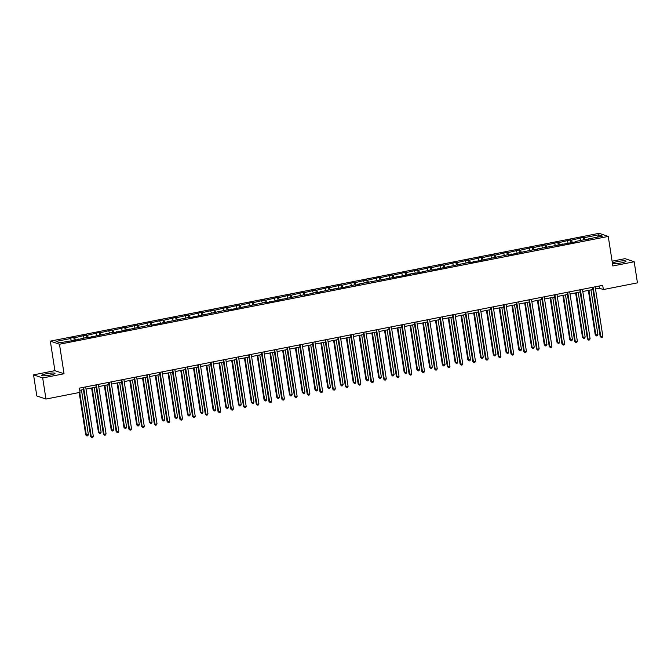 <?xml version="1.0" encoding="UTF-8"?>
<svg xmlns="http://www.w3.org/2000/svg" width="671" height="671" viewBox="0 0 671 671"><rect width="100%" height="100%" fill="white"/><g stroke="black" fill="none" stroke-linecap="round" stroke-linejoin="round"><path stroke-width="1.01" d="M50.258 375.055A6.735 0.981 -8.8 0 0 54.98 373.37A6.735 0.981 -8.8 0 0 46.4 373.747A6.735 0.981 -8.8 0 0 41.677 375.433A6.735 0.981 -8.8 0 0 50.258 375.055M621.338 262.873A6.735 0.981 -8.8 0 0 626.06 261.187A6.735 0.981 -8.8 0 0 617.479 261.564A6.735 0.981 -8.8 0 0 612.757 263.25A6.735 0.981 -8.8 0 0 621.338 262.873M33.55 374.854L42.692 377.958L64.047 373.764L54.905 370.66L33.55 374.854L36.813 395.949L45.955 399.052L80.05 392.359L79.396 388.14L602.709 285.334L603.363 289.553L637.45 282.86L634.187 261.765L625.045 258.662L612.095 261.204M54.905 370.66L50.333 341.12L599.119 233.315L608.262 236.427L59.476 344.231L50.333 341.12M42.692 377.958L45.955 399.052M71.336 340.491L70.547 338.553L69.717 338.276L73.802 337.471L74.179 339.937M585.095 240.017L584.139 237.668L598.591 234.825L602.499 236.15L588.048 238.993L588.87 239.27L583.963 239.79L575.307 241.493L576.137 241.778L537.094 249L537.924 249.285L533.009 249.805L508.366 255.089L507.536 254.804L470.153 262.596L469.323 262.311L431.939 270.103L431.109 269.817L419.199 272.602L409.713 274.02L410.543 274.305L358.767 284.034L359.589 284.311L355.513 285.116L354.682 284.831L342.772 287.616L333.286 289.033L334.116 289.318L329.209 289.838L317.299 292.623L316.469 292.338L304.559 295.123L303.728 294.837L266.345 302.629L265.515 302.344L228.132 310.136L227.301 309.851L189.918 317.643L189.088 317.358L151.705 325.15L150.874 324.865L113.491 332.657L112.661 332.371L88.018 337.664L87.188 337.379L75.278 340.163L59.996 342.722L56.096 341.396L70.547 338.553M75.588 340.105L74.632 337.756L73.802 337.471M74.632 337.756L86.534 334.972L86.92 337.429M88.32 337.597L87.364 335.248L86.534 334.972M87.364 335.248L99.274 332.464L99.66 334.93M101.061 335.097L100.105 332.749L99.274 332.464M100.105 332.749L112.015 329.964L112.392 332.43M113.802 332.598L112.845 330.249L112.015 329.964M112.845 330.249L124.747 327.465L125.133 329.922M126.534 330.09L125.578 327.742L124.747 327.465M125.578 327.742L137.488 324.965L137.874 327.423M139.274 327.591L138.318 325.242L137.488 324.965M138.318 325.242L150.229 322.457L150.606 324.923M152.015 325.091L151.059 322.743L150.229 322.457M151.059 322.743L162.961 319.958L163.347 322.415M164.747 322.583L163.791 320.235L162.961 319.958M163.791 320.235L175.701 317.458L176.087 319.916M177.488 320.084L176.532 317.735L175.701 317.458M176.532 317.735L188.442 314.951L188.819 317.417M190.228 317.584L189.272 315.236L188.442 314.951M189.272 315.236L201.174 312.451L201.56 314.909M202.961 315.076L202.005 312.728L201.174 312.451M202.005 312.728L213.915 309.952L214.301 312.409M215.701 312.577L214.745 310.228L213.915 309.952M214.745 310.228L226.655 307.444L227.033 309.91M228.442 310.077L227.486 307.729L226.655 307.444M227.486 307.729L239.388 304.944L239.773 307.402M241.174 307.57L240.218 305.221L239.388 304.944M240.218 305.221L252.128 302.445L252.514 304.902M253.915 305.07L252.959 302.722L252.128 302.445M252.959 302.722L264.869 299.937L265.246 302.403M266.655 302.571L265.699 300.222L264.869 299.937M265.699 300.222L277.601 297.438L277.987 299.895M279.388 300.063L278.431 297.714L277.601 297.438M278.431 297.714L290.342 294.938L290.728 297.396M292.128 297.563L291.172 295.215L290.342 294.938M291.172 295.215L303.082 292.43L303.46 294.896M304.869 295.064L303.913 292.715L303.082 292.43M303.913 292.715L315.815 289.931L316.2 292.388M317.601 292.556L316.645 290.207L315.815 289.931M316.645 290.207L328.555 287.431L328.941 289.889M330.342 290.057L329.386 287.708L328.555 287.431M329.386 287.708L341.296 284.923L341.673 287.389M343.082 287.557L342.126 285.209L341.296 284.923M342.126 285.209L354.028 282.424L354.414 284.881M355.815 285.058L354.858 282.701L354.028 282.424M354.858 282.701L366.769 279.924L367.154 282.382M368.555 282.55L367.599 280.201L366.769 279.924M367.599 280.201L379.509 277.417L379.887 279.882M381.296 280.05L380.34 277.702L379.509 277.417M380.34 277.702L392.241 274.917L392.627 277.375M394.028 277.551L393.072 275.202L392.241 274.917M393.072 275.202L404.982 272.418L405.368 274.875M406.769 275.043L405.812 272.694L404.982 272.418M405.812 272.694L417.723 269.91L418.1 272.376M419.509 272.543L418.545 270.195L417.723 269.91M418.545 270.195L430.455 267.41L430.841 269.876M432.241 270.044L431.285 267.695L430.455 267.41M431.285 267.695L443.195 264.911L443.581 267.368M444.982 267.536L444.026 265.188L443.195 264.911M444.026 265.188L455.936 262.403L456.314 264.869M457.723 265.037L456.758 262.688L455.936 262.403M456.758 262.688L468.668 259.903L469.054 262.369M470.455 262.537L469.499 260.189L468.668 259.903M469.499 260.189L481.409 257.404L481.795 259.862M483.195 260.029L482.239 257.681L481.409 257.404M482.239 257.681L494.15 254.896L494.527 257.362M495.936 257.53L494.972 255.181L494.15 254.896M494.972 255.181L506.882 252.397L507.268 254.863M508.668 255.03L507.712 252.682L506.882 252.397M507.712 252.682L519.622 249.897L520.008 252.355M521.409 252.522L520.453 250.174L519.622 249.897M520.453 250.174L532.363 247.389L532.74 249.855M534.15 250.023L533.185 247.674L532.363 247.389M533.185 247.674L545.095 244.89L545.481 247.356M546.882 247.524L545.926 245.175L545.095 244.89M545.926 245.175L557.836 242.39L558.222 244.848M559.622 245.016L558.666 242.667L557.836 242.39M558.666 242.667L570.576 239.882L570.954 242.348M572.355 242.516L571.398 240.168L570.576 239.882M571.398 240.168L583.309 237.383L583.695 239.849M584.139 237.668L583.309 237.383M78.465 339.534L78.532 339.081M84.076 337.991L83.279 336.054M91.197 337.035L91.273 336.574M96.809 335.492L96.02 333.554M103.938 334.535L104.005 334.074M109.549 332.984L108.761 331.046M116.679 332.028L116.746 331.575M122.29 330.484L121.493 328.547M129.411 329.528L129.486 329.067M135.022 327.985L134.234 326.047M142.151 327.029L142.218 326.567M147.763 325.477L146.974 323.539M154.892 324.521L154.959 324.068M160.495 322.977L159.706 321.04M167.624 322.021L167.7 321.56M173.235 320.478L172.447 318.54M180.365 319.522L180.432 319.06M185.976 317.97L185.188 316.033M193.105 317.014L193.173 316.561M198.708 315.471L197.92 313.533M205.838 314.514L205.913 314.053M211.449 312.971L210.66 311.034M218.578 312.015L218.645 311.554M224.189 310.463L223.401 308.526M231.319 309.507L231.386 309.054M236.922 307.964L236.133 306.026M244.051 307.008L244.127 306.555M249.662 305.464L248.874 303.527M256.792 304.508L256.859 304.047M262.403 302.957L261.615 301.019M269.532 302L269.599 301.547M275.135 300.457L274.347 298.52M282.265 299.501L282.34 299.048M287.876 297.958L287.087 296.02M295.005 297.001L295.072 296.54M300.616 295.45L299.828 293.512M307.746 294.494L307.813 294.041M313.349 292.95L312.56 291.013M320.478 291.994L320.553 291.541M326.089 290.451L325.301 288.513M333.219 289.495L333.286 289.033M338.83 287.943L338.041 286.005M345.959 286.987L346.026 286.534M351.562 285.443L350.774 283.506M358.691 284.487L358.767 284.034M364.303 282.944L363.514 281.006M371.432 281.988L371.499 281.526M377.043 280.436L376.255 278.499M384.173 279.48L384.24 279.027M389.776 277.937L388.987 275.999M396.905 276.98L396.98 276.527M402.516 275.437L401.728 273.5M409.645 274.481L409.713 274.02M415.257 272.938L414.468 270.992M422.386 271.973L422.453 271.52M427.989 270.43L427.201 268.492M435.118 269.474L435.194 269.021M440.73 267.93L439.941 265.993M447.859 266.974L447.926 266.513M453.47 265.431L452.682 263.485M460.6 264.475L460.667 264.013M466.202 262.923L465.414 260.985M473.332 261.967L473.407 261.514M478.943 260.423L478.155 258.486M486.072 259.467L486.139 259.006M491.684 257.924L490.895 255.986M498.813 256.968L498.88 256.507M504.416 255.416L503.627 253.479M511.545 254.46L511.621 254.007M517.156 252.917L516.368 250.979M524.286 251.96L524.353 251.499M529.897 250.417L529.109 248.48M537.026 249.461L537.094 249M542.629 247.909L541.841 245.972M549.759 246.953L549.834 246.5M555.37 245.41L554.582 243.472M562.499 244.454L562.566 243.992M568.111 242.91L567.322 240.973M575.24 241.954L575.307 241.493M580.843 240.403L580.054 238.465M587.972 239.446L588.048 238.993M64.047 373.764L59.476 344.231M608.262 236.427L612.833 265.959L634.187 261.765M595.521 289L599.446 288.228L603.363 289.553M79.732 390.321L83.397 389.599M86.005 389.088L96.138 387.1M98.746 386.58L108.87 384.592M111.478 384.08L121.61 382.093M124.219 381.581L134.351 379.593M136.959 379.073L147.083 377.085M149.692 376.574L159.824 374.586M162.432 374.074L172.564 372.086M175.173 371.566L185.297 369.578M187.905 369.067L198.037 367.079M200.646 366.567L210.778 364.579M213.386 364.068L223.51 362.072M226.119 361.56L236.251 359.572M238.859 359.06L248.991 357.073M251.6 356.561L261.724 354.565M264.332 354.053L274.464 352.065M277.073 351.554L287.205 349.566M289.813 349.054L299.937 347.058M302.546 346.546L312.678 344.558M315.286 344.047L325.418 342.059M328.027 341.547L338.15 339.551M340.759 339.04L350.891 337.052M353.5 336.54L363.632 334.552M366.24 334.041L376.364 332.044M378.972 331.533L389.105 329.545M391.713 329.033L401.845 327.045M404.454 326.534L414.577 324.538M417.186 324.026L427.318 322.038M429.926 321.526L440.059 319.539M442.667 319.027L452.791 317.031M455.399 316.519L465.531 314.531M468.14 314.02L478.272 312.032M480.881 311.52L491.004 309.524M493.613 309.012L503.745 307.024M506.353 306.513L516.485 304.525M519.094 304.013L529.218 302.017M531.826 301.505L541.958 299.518M544.567 299.006L554.699 297.018M557.307 296.507L567.431 294.51M570.04 293.999L580.172 292.011M582.78 291.499L592.912 289.511M599.102 286.047L599.446 288.228M597.676 237.098L598.591 234.825M592.568 287.331L600.176 336.473L600.797 336.683L593.139 287.213M602.835 336.28L602.214 337.429L601.392 337.588L600.797 336.683L602.835 336.28L595.177 286.819M601.392 337.588L600.176 336.473M588.366 290.4L595.236 334.787L597.895 334.603L590.975 289.889M588.937 290.291L595.856 334.997L596.452 335.911L595.236 334.787M597.895 334.603L597.265 335.752L596.452 335.911M579.836 289.83L587.444 338.972L588.056 339.182L580.398 289.721M590.103 338.78L589.473 339.937L588.652 340.096L588.056 339.182L590.103 338.78L582.445 289.318M588.652 340.096L587.444 338.972M567.096 292.33L574.703 341.472L575.324 341.682L567.666 292.22M577.362 341.279L576.733 342.436L575.919 342.596L575.324 341.682L577.362 341.279L569.704 291.818M575.919 342.596L574.703 341.472M575.626 292.908L582.495 337.295L585.154 337.102L578.234 292.388M576.196 292.791L583.116 337.505L583.711 338.419L582.495 337.295M585.154 337.102L584.533 338.259L583.711 338.419M562.894 295.408L569.763 339.794L570.375 340.004L572.422 339.601L565.502 294.896M563.455 295.299L570.375 340.004L570.979 340.918L569.763 339.794M572.422 339.601L571.793 340.759L570.979 340.918M554.355 294.837L561.962 343.98L562.583 344.189L554.925 294.72M564.621 343.787L564.001 344.936L563.179 345.095L562.583 344.189L564.621 343.787L556.964 294.326M563.179 345.095L561.962 343.98M550.153 297.907L557.022 342.294L559.681 342.109L552.761 297.396M550.723 297.798L557.643 342.504L558.238 343.418L557.022 342.294M559.681 342.109L559.052 343.258L558.238 343.418M541.623 297.337L549.23 346.479L549.843 346.689L542.185 297.228M551.889 346.286L551.26 347.444L550.438 347.603L549.843 346.689L551.889 346.286L544.231 296.825M550.438 347.603L549.23 346.479M537.412 300.415L544.282 344.802L546.949 344.609L540.021 299.895M537.983 300.298L544.902 345.011L545.498 345.926L544.282 344.802M546.949 344.609L546.32 345.766L545.498 345.926M528.882 299.836L536.49 348.979L537.11 349.188L529.453 299.727M539.149 348.786L538.519 349.943L537.706 350.103L537.11 349.188L539.149 348.786L531.491 299.325M537.706 350.103L536.49 348.979M524.68 302.915L531.549 347.301L532.162 347.511L534.208 347.108L527.289 302.403M525.242 302.806L532.162 347.511L532.766 348.425L531.549 347.301M534.208 347.108L533.579 348.266L532.766 348.425M516.142 302.344L523.749 351.478L524.37 351.696L516.712 302.227M526.408 351.294L525.787 352.443L524.965 352.602L524.37 351.696L526.408 351.294L518.75 301.833M524.965 352.602L523.749 351.478M511.939 305.414L518.809 349.801L521.468 349.616L514.548 304.902M512.51 305.305L519.429 350.01L520.025 350.925L518.809 349.801M521.468 349.616L520.839 350.765L520.025 350.925M503.409 304.844L511.017 353.986L511.629 354.196L503.971 304.735M513.676 353.793L513.047 354.951L512.225 355.11L511.629 354.196L513.676 353.793L506.018 304.332M512.225 355.11L511.017 353.986M499.199 307.922L506.068 352.309L508.735 352.116L501.807 307.402M499.769 307.804L506.689 352.518L507.284 353.432L506.068 352.309M508.735 352.116L508.106 353.273L507.284 353.432M490.669 307.343L498.276 356.486L498.897 356.695L491.239 307.234M500.935 356.293L500.306 357.45L499.492 357.609L498.897 356.695L500.935 356.293L493.277 306.832M499.492 357.609L498.276 356.486M486.467 310.421L493.336 354.808L493.948 355.018L495.995 354.615L489.075 309.91M487.029 310.312L493.948 355.018L494.552 355.932L493.336 354.808M495.995 354.615L495.366 355.773L494.552 355.932M477.928 309.851L485.536 358.985L486.156 359.195L478.498 309.734M488.194 358.8L487.574 359.95L486.752 360.109L486.156 359.195L488.194 358.8L480.537 309.339M486.752 360.109L485.536 358.985M473.726 312.921L480.595 357.308L483.254 357.123L476.335 312.409M474.296 312.812L481.216 357.517L481.812 358.431L480.595 357.308M483.254 357.123L482.625 358.272L481.812 358.431M465.196 312.35L472.803 361.493L473.416 361.703L465.758 312.241M475.462 361.3L474.833 362.457L474.011 362.617L473.416 361.703L475.462 361.3L467.804 311.839M474.011 362.617L472.803 361.493M460.985 315.429L467.855 359.815L470.522 359.622L463.594 314.909M461.556 315.311L468.475 360.025L469.071 360.939L467.855 359.815M470.522 359.622L469.893 360.78L469.071 360.939M452.455 314.85L460.063 363.992L460.683 364.202L453.026 314.741M462.722 363.799L462.093 364.957L461.279 365.116L460.683 364.202L462.722 363.799L455.064 314.338M461.279 365.116L460.063 363.992M448.253 317.928L455.123 362.315L455.735 362.525L457.781 362.122L450.862 317.417M448.815 317.819L455.735 362.525L456.339 363.439L455.123 362.315M457.781 362.122L457.152 363.279L456.339 363.439M439.715 317.358L447.322 366.492L447.943 366.702L440.285 317.24M449.981 366.307L449.36 367.456L448.538 367.616L447.943 366.702L449.981 366.307L442.323 316.846M448.538 367.616L447.322 366.492M435.513 320.428L442.382 364.814L445.041 364.63L438.121 319.916M436.083 320.319L443.003 365.024L443.598 365.938L442.382 364.814M445.041 364.63L444.412 365.779L443.598 365.938M426.982 319.857L434.59 369L435.202 369.209L427.544 319.748M437.249 368.807L436.62 369.964L435.798 370.124L435.202 369.209L437.249 368.807L429.591 319.346M435.798 370.124L434.59 369M422.772 322.936L429.641 367.322L432.309 367.129L425.38 322.415M423.342 322.818L430.262 367.532L430.857 368.446L429.641 367.322M432.309 367.129L431.679 368.287L430.857 368.446M414.242 322.357L421.849 371.499L422.47 371.709L414.812 322.248M424.508 371.306L423.879 372.464L423.065 372.623L422.47 371.709L424.508 371.306L416.85 321.845M423.065 372.623L421.849 371.499M410.04 325.435L416.909 369.822L417.521 370.031L419.568 369.629L412.648 324.923M410.602 325.326L417.521 370.031L418.125 370.946L416.909 369.822M419.568 369.629L418.939 370.786L418.125 370.946M401.501 324.865L409.109 373.999L409.729 374.208L402.072 324.747M411.768 373.814L411.147 374.963L410.325 375.123L409.729 374.208L411.768 373.814L404.11 324.353M410.325 375.123L409.109 373.999M397.299 327.934L404.168 372.321L406.827 372.137L399.908 327.423M397.869 327.825L404.789 372.531L405.385 373.445L404.168 372.321M406.827 372.137L406.198 373.286L405.385 373.445M388.769 327.364L396.376 376.506L396.989 376.716L389.331 327.255M399.035 376.314L398.406 377.471L397.593 377.63L396.989 376.716L399.035 376.314L391.378 326.852M397.593 377.63L396.376 376.506M384.558 330.434L391.428 374.829L392.049 375.039L394.095 374.636L387.167 329.922M385.129 330.325L392.049 375.039L392.644 375.953L391.428 374.829M394.095 374.636L393.466 375.785L392.644 375.953M376.028 329.864L383.636 379.006L384.257 379.216L376.599 329.755M386.295 378.813L385.666 379.971L384.852 380.13L384.257 379.216L386.295 378.813L378.637 329.352M384.852 380.13L383.636 379.006M371.826 332.942L378.696 377.328L379.308 377.538L381.354 377.136L374.435 332.43M372.388 332.833L379.308 377.538L379.912 378.452L378.696 377.328M381.354 377.136L380.725 378.293L379.912 378.452M363.288 332.371L370.895 381.505L371.516 381.715L363.858 332.254M373.554 381.321L372.933 382.47L372.111 382.629L371.516 381.715L373.554 381.321L365.896 331.851M372.111 382.629L370.895 381.505M359.086 335.441L365.955 379.828L368.614 379.643L361.694 334.93M359.656 335.332L366.576 380.038L367.171 380.952L365.955 379.828M368.614 379.643L367.985 380.793L367.171 380.952M350.556 334.871L358.163 384.013L358.775 384.223L351.118 334.762M360.822 383.82L360.193 384.978L359.379 385.137L358.775 384.223L360.822 383.82L353.164 334.359M359.379 385.137L358.163 384.013M346.345 337.941L353.214 382.336L353.835 382.545L355.882 382.143L348.954 337.429M346.915 337.832L353.835 382.545L354.431 383.46L353.214 382.336M355.882 382.143L355.253 383.292L354.431 383.46M337.815 337.37L345.422 386.513L346.043 386.722L338.385 337.261M348.081 386.32L347.452 387.477L346.639 387.637L346.043 386.722L348.081 386.32L340.423 336.859M346.639 387.637L345.422 386.513M333.613 340.449L340.482 384.835L341.094 385.045L343.141 384.642L336.221 339.937M334.175 340.331L341.094 385.045L341.698 385.959L340.482 384.835M343.141 384.642L342.512 385.8L341.698 385.959M325.074 339.878L332.682 389.012L333.302 389.222L325.645 339.761M335.341 388.828L334.72 389.977L333.898 390.136L333.302 389.222L335.341 388.828L327.683 339.358M333.898 390.136L332.682 389.012M320.872 342.948L327.742 387.335L328.362 387.544L330.4 387.142L323.481 342.436M321.443 342.839L328.362 387.544L328.958 388.459L327.742 387.335M330.4 387.142L329.771 388.299L328.958 388.459M312.342 342.378L319.95 391.52L320.562 391.73L312.904 342.269M322.608 391.327L321.979 392.485L321.166 392.644L320.562 391.73L322.608 391.327L314.951 341.866M321.166 392.644L319.95 391.52M308.132 345.448L315.001 389.843L315.622 390.052L317.668 389.65L310.74 344.936M308.702 345.339L315.622 390.052L316.217 390.967L315.001 389.843M317.668 389.65L317.039 390.799L316.217 390.967M299.601 344.877L307.209 394.02L307.83 394.229L300.172 344.768M309.868 393.827L309.239 394.984L308.425 395.144L307.83 394.229L309.868 393.827L302.21 344.366M308.425 395.144L307.209 394.02M295.399 347.955L302.269 392.342L302.881 392.552L304.928 392.149L298.008 347.444M295.961 347.838L302.881 392.552L303.485 393.466L302.269 392.342M304.928 392.149L304.298 393.307L303.485 393.466M286.861 347.385L294.468 396.519L295.089 396.729L287.431 347.268M297.127 396.335L296.507 397.484L295.685 397.643L295.089 396.729L297.127 396.335L289.469 346.865M295.685 397.643L294.468 396.519M282.659 350.455L289.528 394.842L290.149 395.051L292.187 394.649L285.267 349.943M283.229 350.346L290.149 395.051L290.744 395.965L289.528 394.842M292.187 394.649L291.558 395.806L290.744 395.965M274.129 349.885L281.736 399.027L282.348 399.237L274.691 349.776M284.395 398.834L283.766 399.991L282.952 400.151L282.348 399.237L284.395 398.834L276.737 349.373M282.952 400.151L281.736 399.027M269.918 352.954L276.788 397.349L277.408 397.559L279.455 397.157L272.527 352.443M270.488 352.845L277.408 397.559L278.004 398.473L276.788 397.349M279.455 397.157L278.826 398.306L278.004 398.473M261.388 352.384L268.996 401.526L269.616 401.736L261.958 352.275M271.654 401.333L271.025 402.491L270.212 402.65L269.616 401.736L271.654 401.333L263.997 351.872M270.212 402.65L268.996 401.526M257.186 355.462L264.055 399.849L264.668 400.059L266.714 399.656L259.794 354.951M257.748 355.345L264.668 400.059L265.271 400.973L264.055 399.849M266.714 399.656L266.085 400.813L265.271 400.973M248.647 354.892L256.255 404.026L256.876 404.236L249.218 354.774M258.914 403.841L258.293 404.99L257.471 405.15L256.876 404.236L258.914 403.841L251.256 354.372M257.471 405.15L256.255 404.026M244.445 357.962L251.315 402.348L251.935 402.558L253.974 402.155L247.054 357.45M245.016 357.853L251.935 402.558L252.531 403.472L251.315 402.348M253.974 402.155L253.344 403.313L252.531 403.472M235.915 357.391L243.523 406.534L244.135 406.743L236.477 357.282M246.182 406.341L245.552 407.498L244.739 407.658L244.135 406.743L246.182 406.341L238.524 356.88M244.739 407.658L243.523 406.534M231.705 360.461L238.574 404.856L239.195 405.066L241.241 404.663L234.313 359.95M232.275 360.352L239.195 405.066L239.79 405.98L238.574 404.856M241.241 404.663L240.612 405.812L239.79 405.98M223.175 359.891L230.782 409.033L231.403 409.243L223.745 359.782M233.441 408.84L232.812 409.998L231.998 410.157L231.403 409.243L233.441 408.84L225.783 359.379M231.998 410.157L230.782 409.033M218.972 362.969L225.842 407.356L226.454 407.565L228.501 407.163L221.581 362.457M219.534 362.852L226.454 407.565L227.058 408.48L225.842 407.356M228.501 407.163L227.872 408.32L227.058 408.48M210.434 362.399L218.041 411.533L218.662 411.742L211.004 362.281M220.7 411.348L220.08 412.497L219.258 412.657L218.662 411.742L220.7 411.348L213.042 361.879M219.258 412.657L218.041 411.533M206.232 365.469L213.101 409.855L213.722 410.065L215.76 409.662L208.84 364.957M206.802 365.36L213.722 410.065L214.317 410.979L213.101 409.855M215.76 409.662L215.131 410.82L214.317 410.979M197.702 364.898L205.309 414.041L205.922 414.25L198.264 364.789M207.968 413.848L207.339 414.997L206.525 415.164L205.922 414.25L207.968 413.848L200.31 364.387M206.525 415.164L205.309 414.041M193.491 367.968L200.361 412.363L200.981 412.573L203.028 412.17L196.1 367.456M194.062 367.859L200.981 412.573L201.577 413.487L200.361 412.363M203.028 412.17L202.399 413.319L201.577 413.487M184.961 367.398L192.569 416.54L193.189 416.75L185.531 367.289M195.227 416.347L194.598 417.505L193.785 417.664L193.189 416.75L195.227 416.347L187.57 366.886M193.785 417.664L192.569 416.54M180.759 370.476L187.628 414.863L188.241 415.072L190.287 414.67L183.368 369.964M181.321 370.358L188.241 415.072L188.845 415.986L187.628 414.863M190.287 414.67L189.658 415.827L188.845 415.986M172.221 369.897L179.828 419.04L180.449 419.249L172.791 369.788M182.487 418.855L181.866 420.004L181.044 420.163L180.449 419.249L182.487 418.855L174.829 369.385M181.044 420.163L179.828 419.04M168.018 372.975L174.888 417.362L175.508 417.572L177.547 417.169L170.627 372.464M168.589 372.866L175.508 417.572L176.104 418.486L174.888 417.362M177.547 417.169L176.918 418.327L176.104 418.486M159.488 372.405L167.096 421.547L167.708 421.757L160.05 372.296M169.755 421.354L169.126 422.504L168.312 422.671L167.708 421.757L169.755 421.354L162.097 371.893M168.312 422.671L167.096 421.547M155.278 375.475L162.156 419.87L162.768 420.08L164.814 419.677L157.886 374.963M155.848 375.366L162.768 420.08L163.363 420.985L162.156 419.87M164.814 419.677L164.185 420.826L163.363 420.985M146.748 374.904L154.355 424.047L154.976 424.257L147.318 374.795M157.014 423.854L156.385 425.011L155.571 425.171L154.976 424.257L157.014 423.854L149.356 374.393M155.571 425.171L154.355 424.047M142.546 377.983L149.415 422.369L150.027 422.579L152.074 422.176L145.154 377.471M143.108 377.865L150.027 422.579L150.631 423.493L149.415 422.369M152.074 422.176L151.445 423.334L150.631 423.493M134.007 377.404L141.615 426.546L142.235 426.756L134.577 377.295M144.273 426.353L143.653 427.511L142.831 427.67L142.235 426.756L144.273 426.353L136.616 376.892M142.831 427.67L141.615 426.546M129.805 380.482L136.674 424.869L137.295 425.079L139.333 424.676L132.413 379.971M130.375 380.373L137.295 425.079L137.891 425.993L136.674 424.869M139.333 424.676L138.704 425.833L137.891 425.993M121.275 379.912L128.882 429.054L129.495 429.264L121.837 379.794M131.541 428.861L130.912 430.01L130.099 430.178L129.495 429.264L131.541 428.861L123.883 379.4M130.099 430.178L128.882 429.054M117.064 382.982L123.942 427.377L124.554 427.586L126.601 427.184L119.673 382.47M117.635 382.873L124.554 427.586L125.15 428.492L123.942 427.377M126.601 427.184L125.972 428.333L125.15 428.492M108.534 382.411L116.142 431.554L116.762 431.763L109.105 382.302M118.801 431.361L118.171 432.518L117.358 432.678L116.762 431.763L118.801 431.361L111.143 381.9M117.358 432.678L116.142 431.554M104.332 385.49L111.201 429.876L111.814 430.086L113.86 429.683L106.941 384.978M104.894 385.372L111.814 430.086L112.418 431L111.201 429.876M113.86 429.683L113.231 430.841L112.418 431M95.794 384.911L103.401 434.053L104.022 434.263L96.364 384.802M106.06 433.86L105.439 435.018L104.617 435.177L104.022 434.263L106.06 433.86L98.402 384.399M104.617 435.177L103.401 434.053M91.591 387.989L98.461 432.376L99.082 432.585L101.12 432.183L94.2 387.477M92.162 387.88L99.082 432.585L99.677 433.5L98.461 432.376M101.12 432.183L100.491 433.34L99.677 433.5M83.061 387.419L90.669 436.561L91.281 436.771L83.623 387.301M93.328 436.368L92.699 437.517L91.885 437.685L91.281 436.771L93.328 436.368L85.67 386.907M91.885 437.685L90.669 436.561M79.17 392.527L85.729 434.875L88.387 434.691L81.459 389.977M79.74 392.418L86.341 435.093L86.936 435.999L85.729 434.875M88.387 434.691L87.758 435.84L86.936 435.999"/></g></svg>
